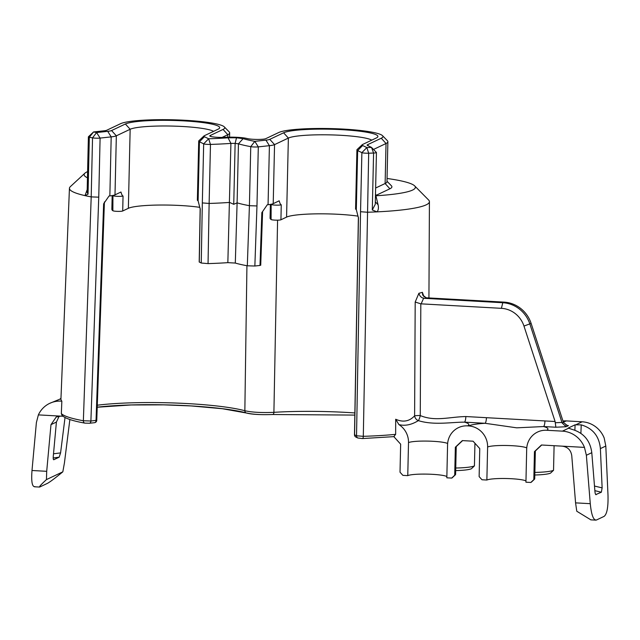 <?xml version="1.0" encoding="UTF-8"?>
<svg xmlns="http://www.w3.org/2000/svg" width="640" height="640" viewBox="0 0 640 640"><rect width="100%" height="100%" fill="white"/><g stroke="black" fill="none" stroke-linecap="round" stroke-linejoin="round"><path stroke-width="0.96" d="M112.168 195.592L111.864 209.304A58.024 7.456 1.3 0 0 112.864 210.728A5.048 0.648 1.3 0 0 117.656 211.368A5.048 0.648 1.3 0 0 122.704 210.992L128.36 208.312A42.888 5.512 -178.7 0 1 199.824 207.344M88.392 136.84L87.136 192.104L88.032 194.168L89.32 137.24L93.552 131.952A95.864 12.32 1.3 0 0 96.608 132.544L107.712 131.344A15.136 1.944 1.3 0 0 111.568 130.552L125.384 124A47.928 6.16 -178.7 0 1 180.968 120.736A47.928 6.16 -178.7 0 1 219.272 128.456A47.928 6.16 -178.7 0 1 218.168 129.16L204.352 135.712A15.136 1.944 1.3 0 0 204 135.936A15.136 1.944 1.3 0 0 204.416 136.72L208.64 138.776A95.864 12.32 1.3 0 0 228.064 137.808L236.504 137.792L243.128 138.648A95.864 12.32 1.3 0 0 254.824 141.344L265.928 140.136A15.136 1.944 1.3 0 0 269.784 139.344L283.6 132.8A47.928 6.16 -178.7 0 1 339.184 129.536A47.928 6.16 -178.7 0 1 377.488 137.248A47.928 6.16 -178.7 0 1 376.376 137.952L362.56 144.504A15.136 1.944 1.3 0 0 362.216 144.728A15.136 1.944 1.3 0 0 362.632 145.512L366.856 147.568A95.864 12.32 1.3 0 0 371.512 147.408L367.488 145.448A10.088 1.296 -178.7 0 1 367.208 145.264A10.088 1.296 -178.7 0 1 367.448 144.776L381.264 138.224A52.976 6.808 1.3 0 0 382.528 135.688A52.976 6.808 1.3 0 0 333.336 128.656A52.976 6.808 1.3 0 0 278.712 132.528L265.776 138.664A10.088 1.296 -178.7 0 1 257.168 139.432A10.088 1.296 -178.7 0 1 247.08 138.52A15.136 1.944 1.3 0 0 225.4 137.32A10.088 1.296 -178.7 0 1 209.864 136.048A10.088 1.296 -178.7 0 1 210.104 135.568L223.048 129.432A52.976 6.808 1.3 0 0 224.312 126.888A52.976 6.808 1.3 0 0 175.12 119.856A52.976 6.808 1.3 0 0 120.504 123.728L106.688 130.28A10.088 1.296 -178.7 0 1 104.112 130.808L93.552 131.952L88.44 136.76A5.048 0.648 1.3 0 0 88.392 136.84A5.048 0.648 1.3 0 0 89.32 137.24A100.912 12.968 1.3 0 0 92.536 137.864A5.048 0.648 1.3 0 0 100.096 138.08L111.192 136.88A20.184 2.592 1.3 0 0 116.336 135.824L130.152 129.272A42.888 5.512 -178.7 0 1 172.496 126.088A42.888 5.512 -178.7 0 1 213.552 131.344M111.568 130.552L116.336 135.824L115 194.856L120.968 192.024C121.688 194.656 122.384 195.976 123.048 195.984L122.704 210.992M204 135.936L198.888 140.736A20.184 2.592 1.3 0 0 198.712 141.072A20.184 2.592 1.3 0 0 199.44 141.784L203.672 143.84A5.048 0.648 1.3 0 0 210.472 144.416A100.912 12.968 1.3 0 0 230.912 143.4L235.128 143.4L236.504 137.792M243.128 138.648L238.448 143.816L235.128 143.4L233.744 204.312L237.104 202.848L235.304 263.064L227.848 262.648A101.968 13.104 -178.7 0 1 208.048 263.608L201.248 263.032L199.2 261.992L200.16 208.448M271.088 204.264A58.024 7.456 1.3 0 0 271.424 204.52A5.048 0.648 1.3 0 0 276.208 205.152A5.048 0.648 1.3 0 0 281.264 204.784C280.6 204.776 279.904 203.456 279.184 200.816L273.216 203.648A20.184 2.592 -178.7 0 1 268.064 204.704L267.264 204.792L261.848 212.632L259.992 265.456L254.856 266.016L247.312 265.792L249.416 205.696A100.912 12.968 -178.7 0 1 237.104 202.848L238.448 143.816A100.912 12.968 1.3 0 0 250.752 146.656A5.048 0.648 1.3 0 0 258.304 146.88L269.408 145.672A20.184 2.592 1.3 0 0 274.552 144.624L288.368 138.072A42.888 5.512 -178.7 0 1 330.712 134.888A42.888 5.512 -178.7 0 1 371.768 140.144M254.824 141.344L250.752 146.656L249.416 205.696L256.968 205.952L258.304 146.88L254.824 141.344M254.856 266.016L256.968 205.952M260.144 265.024L259.992 265.456M247.312 265.792A101.968 13.104 -178.7 0 1 235.304 263.064M97.288 405.216A89.712 11.528 -178.7 0 1 244.848 410.72C251.808 412.32 261.488 412.864 273.904 412.336L277.584 220.168M247.032 413.08C253.12 414.456 261.592 414.928 272.456 414.496A2.52 1.392 86.4 0 0 272.672 414.512A2.52 1.392 86.4 0 0 273.904 412.336A89.712 11.528 -178.7 0 1 354.864 412.952M62.976 416.256L38.376 414.888L36.392 422.536L32 470.496C31.168 481.792 32.176 487.168 35.032 486.632M525.968 480.92A20.184 2.592 1.3 0 0 506.464 478.528A20.184 2.592 1.3 0 0 486.872 480.032L481.984 479.76L479.128 476.592L479.76 448.584L473.08 441.2L462.344 440.6L455.344 447.224L454.712 475.24A28.256 3.632 1.3 0 0 455.36 474.824A28.256 3.632 1.3 0 0 455.608 474.36L456.24 446.584M595.8 520.144L596.488 519.992C593.48 520.52 591.416 515.088 590.272 503.68L586.368 455.256L584.456 447.392L541.448 445L534.456 451.624L533.816 479.64A28.256 3.632 1.3 0 0 534.472 479.224A28.256 3.632 1.3 0 0 534.72 478.76L535.344 450.984M85.272 423.136A2.52 1.952 -79.6 0 1 84.88 423.12C73.048 421.04 65.464 418.512 62.112 415.52L61.336 413.616L61.848 401.168A104.624 13.44 1.3 0 1 61.584 400.888L60.92 399.576L69.44 188.288A100.912 12.968 -178.7 0 1 70.36 186.632L84.912 173.192A86.536 11.12 1.3 0 0 87.464 177.808M228.064 137.808L230.912 143.4L227.848 262.648M233.744 204.312L229.576 202.424A100.912 12.968 -178.7 0 1 209.128 203.448L208.048 263.608M84.848 423.112A2.52 1.952 -79.6 0 1 83.36 420.752L91.2 196.896A100.912 12.968 -178.7 0 1 85.008 195.624A100.912 12.968 -178.7 0 1 69.44 188.288M202.328 202.912L203.672 143.84L208.64 138.776L210.472 144.416L209.128 203.448L202.328 202.912L201.248 263.032M199.296 262.08L200.24 209.208L198.104 200.816A20.184 2.592 -178.7 0 1 197.368 200.096L198.712 141.072M246.4 413.008A2.52 2.216 105.1 0 1 244.848 410.72L246.936 265.728M115 194.856A20.184 2.592 -178.7 0 1 109.856 195.904L109.048 195.992L103.632 203.832L96.04 420.456A2.52 1.792 83.8 0 1 94.512 422.696A2.52 2.52 0 0 0 96.76 420.28L90.896 421.016L98.752 197.152L100.096 138.08L96.608 132.544L92.536 137.864L91.2 196.896L98.752 197.152M375.496 194.4L376.856 195.72A86.536 11.12 1.3 0 0 414.648 185.88L428.576 199.968A100.912 12.968 -178.7 0 1 429.424 201.664A100.912 12.968 -178.7 0 1 377.008 211.864A100.912 12.968 -178.7 0 1 367.344 212.24L360.544 211.712L356.528 435.784L354.48 434.752A2.52 2.52 0 0 0 355.896 437.064A2.52 2.408 -64.1 0 1 354.568 434.832L358.456 218L356.312 209.608A20.184 2.592 -178.7 0 1 355.584 208.896L356.92 149.864A20.184 2.592 1.3 0 0 357.656 150.584L361.88 152.64A5.048 0.648 1.3 0 0 368.68 153.216A100.912 12.968 1.3 0 0 373.584 153.04A5.048 0.648 1.3 0 0 376.44 152.52A5.048 0.648 1.3 0 0 376.4 152.44L371.512 147.408L373.584 153.04L372.296 209.968L375.264 204.304L376.44 152.52M112.872 195.464A58.024 7.456 1.3 0 0 113.208 195.72A5.048 0.648 1.3 0 0 118 196.36A5.048 0.648 1.3 0 0 123.048 195.984M362.216 144.728L357.096 149.536A20.184 2.592 1.3 0 0 356.92 149.864M375.632 194.568L378.072 204.744C378.744 207.888 378.392 210.264 377.008 211.864L372.296 209.968M373.496 149.448L386.032 143.504A58.024 7.456 1.3 0 0 387.88 141.696A58.024 7.456 1.3 0 0 387.416 140.72L382.528 135.688M222.08 137.424L227.816 134.704A58.024 7.456 1.3 0 0 229.672 132.896A58.024 7.456 1.3 0 0 229.2 131.92L224.312 126.888M88.032 194.168L85.008 195.624L87.192 189.656M87.608 171.632A86.536 11.12 1.3 0 0 84.912 173.192M414.648 185.88A86.536 11.12 1.3 0 0 387.048 178.472M376.328 195.224L389.896 188.792A63.064 8.104 1.3 0 0 391.4 185.768L386.984 181.232M375.64 188.016L385.12 183.52A58.024 7.456 1.3 0 0 386.976 181.712L387.88 141.696M378.072 204.744L375.32 201.864M38.376 414.888A25.224 24.24 -115.4 0 1 49.72 403.344A25.224 24.24 -115.4 0 1 61.096 401.128L61.848 401.168M596.488 519.992L604.12 516.368C607.016 514.104 608.304 507.072 608 495.272L605.808 446.04L604.184 438.04A25.224 24.24 64.6 0 0 582.144 421.792L566.392 420.912A40.36 5.184 -178.7 0 1 563.256 421.904M586.368 455.256L591.792 452.688C590.216 440.504 583.568 432.712 571.856 429.312L568.24 428.056L575.096 424.808L581.232 424.864L580.888 433.448M568.24 428.384L562.424 431.144L546.672 430.264A20.184 19.392 -115.4 0 0 537.568 432.04A20.184 19.392 -115.4 0 0 526.688 449.192L525.936 482.2L530.816 482.472L533.816 479.64M360.544 211.712L361.88 152.64L366.856 147.568L368.68 153.216L363.304 436.32A104.848 13.472 1.3 0 0 395.648 434.344L395.688 419.248C403.056 422.552 409.36 421.416 414.608 415.84A5.048 4.072 -125.2 0 0 418.352 420.632C433.784 425.432 450.952 422.16 464.464 422.144A40.36 5.184 -178.7 0 1 467.568 425.864L468.544 425.92A40.36 5.184 -178.7 0 1 485.048 423.288L516.744 427.832L543.568 426.544A5.048 1.24 93.2 0 0 544.944 420.944L555.096 421.504L523.968 326.064A25.224 24.24 -115.4 0 0 501.4 308.328L420.816 303.832L415.192 302.04L418.888 293.288C419.624 295.984 421.192 297.64 423.6 298.28L421.136 303.864M562.968 421.032A20.184 19.392 64.6 0 1 566.392 420.912M474.944 443.256L474.432 465.888L471.432 468.728A25.224 3.24 -178.7 0 1 455.696 470.608M554.096 445.704L553.536 470.288L550.536 473.12M550.544 473.12A25.224 3.24 -178.7 0 1 534.8 475M455.36 474.824L452.296 477.704A25.224 3.24 -178.7 0 1 451.712 478.08L446.832 477.808L447.576 444.792A20.184 19.392 -115.4 0 1 458.464 427.64A20.184 19.392 -115.4 0 1 467.568 425.864M446.856 476.52A20.184 2.592 1.3 0 0 427.352 474.128A20.184 2.592 1.3 0 0 407.76 475.632L402.88 475.36L400.016 472.2L400.656 444.184L393.8 436.608L395.648 434.344M534.472 479.224L531.4 482.104A25.224 3.24 -178.7 0 1 530.816 482.472M534.864 472.416A28.256 3.632 1.3 0 0 553.536 470.288M455.752 468.016A28.256 3.632 1.3 0 0 474.432 465.888M555.096 421.504L555.872 427.224L566.12 426.736L562.12 422.944L529.864 324.008A30.272 29.088 -115.4 0 0 502.776 302.728L504.04 302.128L426.24 297.8L422.68 295.088L422.384 292.32L424.008 296.928M486.872 480.032L487.616 447.016A20.184 19.392 -115.4 0 0 468.544 425.92M451.712 478.08L454.712 475.24M584.456 447.392A25.224 24.24 -115.4 0 0 562.424 431.144M407.76 475.632L408.512 442.616A20.184 19.392 -115.4 0 0 398.912 424.6L395.688 419.248M398.912 424.6C405.016 426.16 411.496 424.84 418.352 420.632A5.048 1.088 104.5 0 0 420.256 415.568C435.144 421.744 449.232 416.904 465.84 416.544A5.048 1.24 93.2 0 1 464.464 422.144L485.048 423.288A5.048 1.24 93.2 0 0 486.424 417.688L544.944 420.944M415.192 302.04L414.608 415.84A5.048 0.624 0.3 0 1 420.256 415.568L420.816 303.832M501.4 308.328L502.776 302.728L423.6 298.28M562.12 422.944L563.4 422.336L531.128 323.408A30.272 29.088 64.6 0 0 504.04 302.128M563.4 422.336L567.16 425.496L568.432 425.64L566.12 426.736M541.696 445.016L535.104 451.208A28.256 3.632 -178.7 0 1 534.456 451.624M462.592 440.616L456 446.808A28.256 3.632 -178.7 0 1 455.344 447.224M595.776 494.592L601.352 492.216L602.128 487.88L600.384 448.616C599.232 436.224 592.848 428.312 581.232 424.864M591.792 452.688L594.912 491.296C595.136 493.656 595.552 494.784 596.168 494.68L595.888 494.68M562.08 446.144C567.688 446.864 570.912 450.064 571.768 455.744L575.568 502.864L576.776 511.232L590.864 519.856M270.384 204.392L270.072 218.096A58.024 7.456 1.3 0 0 271.08 219.528A5.048 0.648 1.3 0 0 275.872 220.16A5.048 0.648 1.3 0 0 280.92 219.792L286.576 217.104A42.888 5.512 -178.7 0 1 358.04 216.144M60.968 398.32L59.976 399.032M65.024 417.52L60.584 452.896L59.152 457.2L53.72 459.744M53.672 459.736L53.864 459.712C53.288 459.816 53.088 458.696 53.272 456.368L56.408 422.072L50.984 424.648L46.704 471.312L46.44 479.6C40.76 484.824 38.6 487.256 39.968 486.904L47.608 483.28C50.496 481.616 55.568 477.8 62.824 471.832L64.432 462.912L69.872 419.504M39.488 487.064L39.968 486.904M46.44 479.6L62.824 471.832M50.984 424.648L56.224 417.008L60.76 416.128M60.952 398.728L49.72 403.344M56.408 422.072L59.176 416.168M128.36 208.312L130.152 129.272L125.384 124M265.928 140.136L269.408 145.672L268.064 204.704M97.224 407.184A92.232 11.848 -178.7 0 1 245.904 412.784M89.4 423.256A2.52 1.792 -96.2 0 0 90.896 421.016L83.36 420.752A104.848 13.472 -178.7 0 1 61.336 413.616M204.416 136.72L199.44 141.784L198.104 200.816M112.864 210.728L112.944 195.456M269.784 139.344L274.552 144.624L273.216 203.648M283.6 132.8L288.368 138.072L286.576 217.104M362.632 145.512L357.656 150.584L356.312 209.608M367.448 144.776L368.496 145.936M381.264 138.224L386.032 143.504L385.12 183.52L389.896 188.792M210.104 135.568L210.968 136.52M223.048 129.432L227.816 134.704L227.76 137.208M107.712 131.344L111.192 136.88L109.856 195.904M89.048 423.248A2.52 1.792 -96.2 0 0 89.376 423.256L84.88 423.12M61.096 401.128L61.584 400.888M582.144 421.792L576.328 424.544M555.872 427.224L543.568 426.544A40.36 5.184 -178.7 0 1 546.672 430.264M565.968 425.08L568.432 425.64M394.264 436.616L362.424 438.56A2.52 0.96 88.3 0 0 363.304 436.32L356.528 435.784A2.52 2.408 115.9 0 0 357.824 438L362.424 438.56A2.52 0.96 88.3 0 1 362.288 438.544M422.384 292.32A102.424 13.16 -178.7 0 1 418.888 293.288M526.752 447.928A20.184 2.592 1.3 0 0 507.288 445.512A20.184 2.592 1.3 0 0 487.616 447.016M465.84 416.544L486.424 417.688M426.24 297.8A107.472 13.808 -178.7 0 1 424.224 298.36M523.968 326.064L531.128 323.408M561.96 422.432L555.312 422.752M408.512 442.616A20.184 2.592 -178.7 0 1 428.184 441.112A20.184 2.592 -178.7 0 1 447.648 443.528M575.096 424.808L574.88 430.224M600.384 448.616L605.808 446.04M602.128 487.88L594.488 486.048M590.272 503.68L575.568 502.864M601.352 492.216L594.856 490.664M271.08 219.528L271.16 204.248M281.264 204.784L280.92 219.792M60.584 452.896L53.504 453.784M65.496 417.76L64.952 418.024M59.152 457.2L53.2 457.952M46.704 471.312L32 470.496M262.6 211.536L260.72 265.256M354.832 415.088L272.672 414.512C260.416 414.92 251.672 414.424 246.432 413.016L222.424 408.728L191.224 405.944L163.848 404.856L131.224 404.96L97.224 407.232M104.416 201.944L96.76 420.28M94.512 422.696L89.376 423.256M229.568 137.168L229.672 132.896M358.376 217.248L354.48 434.752M355.896 437.064L357.856 438.016M429.424 201.664L428.928 297.952M595.608 520.12L590.696 519.848M39.44 487.056L34.384 486.776"/></g></svg>
